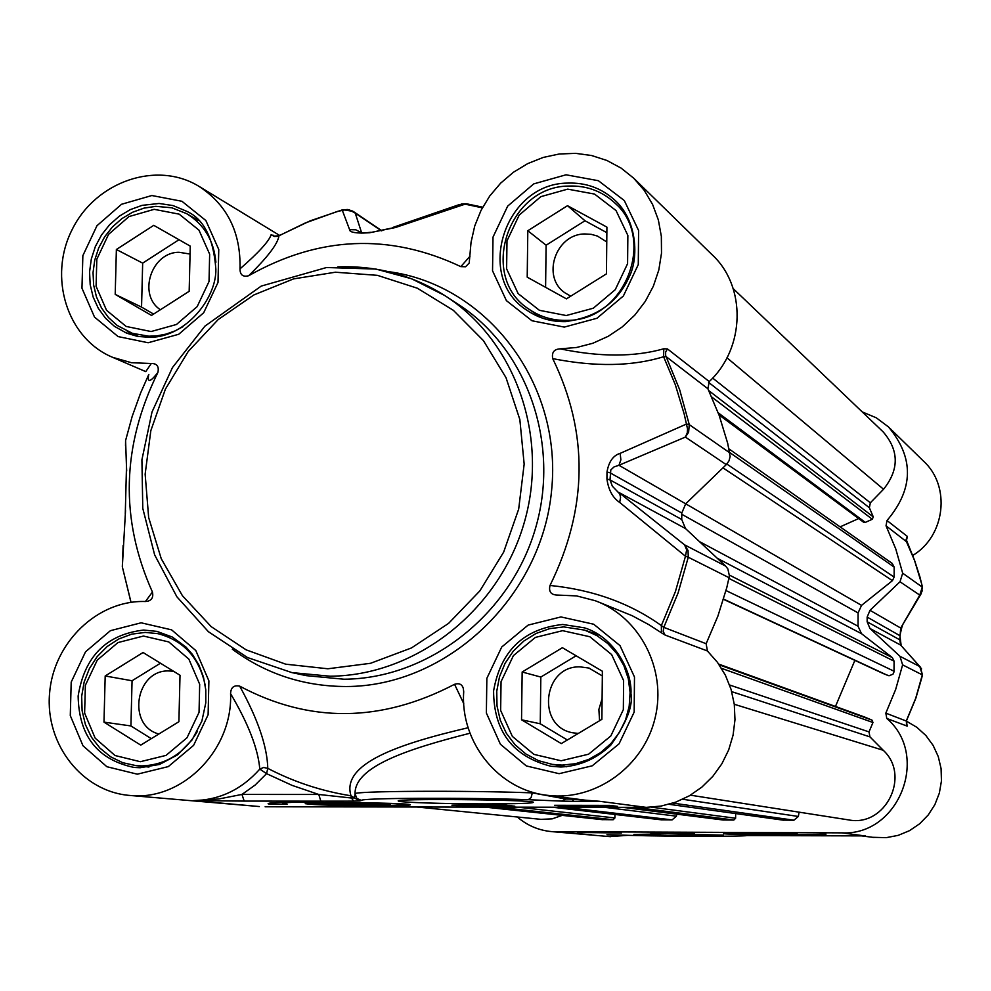 <?xml version="1.0" encoding="UTF-8"?>
<svg xmlns="http://www.w3.org/2000/svg" width="991" height="991" viewBox="0 0 991 991"><rect width="100%" height="100%" fill="white"/><g stroke="black" fill="none" stroke-linecap="round" stroke-linejoin="round"><path stroke-width="1.49" d="M364.019 804.828L340.21 803.949L370.027 803.986L375.911 804.556L364.019 804.828L364.044 803.874M346.255 804.519L346.268 803.812M189.17 291.304L151.499 315.423L115.204 294.389L116.381 249.497L153.766 225.341L190.247 246.127L189.17 291.304M178.999 239.723L142.667 263.123L141.552 307.099L153.605 314.073M116.381 249.497L142.667 263.123M115.204 294.389L141.552 307.099M190.049 254.043L179.012 252.284C151.338 252.148 137.489 294.81 160.369 309.737M215.902 262.206C213.821 240.441 204.022 224.239 186.519 213.585L171.753 207.776L155.822 206.339L143.968 208.135L132.521 212.272L121.905 218.602L112.491 226.889L104.65 236.812L98.666 248.01L94.752 260.076L93.043 272.55L93.625 284.987L96.461 296.916L101.466 307.904L108.453 317.529L117.161 325.444L132.435 333.335L148.823 336.209L157.073 335.838L166.005 334.116L174.701 331.056L182.963 326.708M151.103 331.539L126.142 326.448L106.532 310.282L96.09 286.312L96.821 259.246L108.552 234.371L128.991 216.571L154.162 209.336L179.136 214.143L198.968 230.135L209.658 254.179L209.027 281.506L197.172 306.615L176.472 324.478L151.103 331.539M178.9 721.708L140.747 745.121L103.981 722.129L105.195 675.973L143.063 652.512L180.015 675.255L178.9 721.708M160.455 663.214L132.063 680.755L130.923 725.945L151.289 738.654M105.195 675.973L132.063 680.755M103.981 722.129L130.923 725.945M173.549 671.279L168.879 670.944C135.544 669.606 126.6 725.635 158.87 734.009M205.273 685.611C199.439 657.751 183.645 640.434 157.879 633.645L145.169 632.407L131.716 634.153L118.846 638.935L107.164 646.528L97.18 656.587L89.388 668.615L84.136 682.068L81.671 696.314L82.104 710.708L85.412 724.57L91.469 737.254L99.98 748.155L110.558 756.777L122.723 762.698L135.903 765.609L141.837 765.907C165.695 764.965 184.165 753.532 197.246 731.631M140.326 761.707L115.043 755.526L95.186 738.171L84.619 713.099L85.375 685.277L97.254 660.13L117.966 642.564L143.472 636.049L168.78 641.933L188.86 659.126L199.686 684.273L199.042 712.368L187.014 737.775L166.03 755.39L140.326 761.707M601.884 719.342L561.302 743.597L521.539 719.788L522.158 672.009L562.405 647.705L602.379 671.241L601.884 719.342M576.118 655.782L540.826 677.051L540.256 723.789L567.347 739.98M522.158 672.009L540.826 677.051M521.539 719.788L540.256 723.789M602.33 675.924L588.877 668.045L580.094 666.869C542.659 665.518 536.143 727.245 573.219 732.857L578.323 733.427M602.094 698.68L598.874 709.494L599.58 720.717M563.743 626.907L549.596 628.653L536.081 633.447L523.805 641.053L513.326 651.137L505.1 663.239L499.489 676.816L496.751 691.247L497.011 705.914L500.257 720.123L506.351 733.266L515.035 744.737L525.924 754.015L538.509 760.667L552.247 764.371L562.157 765.114L575.585 763.689L588.53 759.49L600.459 752.702L610.877 743.597L619.35 732.535L625.532 719.974L629.161 706.434L630.103 692.474L628.306 678.662L623.859 665.568L616.935 653.726L607.855 643.617L596.966 635.64L584.727 630.127L563.743 626.907M561.104 760.766L533.901 754.374L512.359 736.4L500.653 710.448L501.05 681.647L513.412 655.608L535.351 637.424L562.603 630.672L589.831 636.742L611.62 654.543L623.612 680.569L623.339 709.667L610.815 735.979L588.58 754.213L561.104 760.766M606.442 273.85L566.431 298.861L527.212 277.17L527.807 230.73L567.509 205.694L606.913 227.125L606.442 273.85M606.864 232.674L584.987 220.758L546.103 245.223L545.595 287.328M567.509 205.694L584.987 220.758M527.807 230.73L546.103 245.223M606.765 241.977L597.437 236.056L591.28 234.347L584.839 233.963C555.654 233.876 541.148 277.022 565.043 292.89L570.717 296.173M568.809 186.06C507.342 186.159 478.145 277.814 529.553 309.576C540.813 317.17 553.374 320.774 567.261 320.366C624.962 320.997 657.516 237.691 613.602 201.854C600.893 190.718 585.966 185.453 568.809 186.06M566.233 315.534L539.414 310.307L518.157 293.621L506.612 268.834L506.996 240.838L519.185 215.109L540.826 196.664L567.694 189.132L594.538 194.063L616.043 210.563L627.86 235.424L627.588 263.693L615.25 289.694L593.324 308.201L566.233 315.534M148.848 374.437L148.675 374.697C147.151 383.022 150.223 382.278 157.879 372.48C121.633 446.049 119.812 519.234 152.428 592.036L145.429 601.512M468.136 727.741C397.403 744.216 341.177 763.801 350.987 795.785L351.446 798.015L354.505 797.928L359.795 800.963L361.492 800.455L356.884 798.473L355.051 793.816L354.505 797.928L350.987 795.785C321.629 791.115 293.893 781.973 267.793 768.359L263.668 767.468L259.791 769.103L266.567 773.649L267.793 768.359C267.186 746.359 257.821 718.958 239.673 686.131C233.901 684.917 230.866 687.42 230.581 693.65C232.835 749.939 182.319 800.976 130.391 795.488C82.451 792.106 45.152 744.526 49.55 693.65C53.279 642.725 97.552 599.902 145.318 601.512L147.126 601.351C151.796 600.348 153.568 597.251 152.428 592.036M239.673 686.131C309.353 723.331 380.978 722.724 454.559 684.298L463.763 703.672M597.462 601.574L632.221 615.733L648.907 624.689L661.431 632.803L661.356 625.581C630.016 603.16 592.903 589.781 550.017 585.458C548.618 591.342 550.736 594.538 556.36 595.021L576.551 595.901L595.244 600.719C639.889 617.009 667.005 669.482 655.113 717.942C643.679 766.514 595.492 801.149 548.172 795.389C498.82 790.583 460.072 742.47 463.714 691.805L463.354 688.658C462.202 684.31 459.267 682.861 454.559 684.298M550.017 585.458C587.849 508.346 588.753 432.733 552.73 358.631C595.281 367.042 632.246 366.41 663.598 356.723L666.039 356.549L707.896 388.757L709.246 381.572C745.319 348.052 746.496 286.164 711.959 254.6L634.649 179.123M470.044 256.149L460.827 266.629L465.584 266.765L469.201 263.049L471.047 242.299L474.726 225.998L481.019 210.414L489.74 195.995L500.653 183.149L513.449 172.236L527.757 163.589L543.179 157.445L559.271 153.989L575.573 153.345L591.627 155.525L606.95 160.492L621.097 168.098L633.658 178.145L644.274 190.396L652.598 204.468L658.346 219.928L661.344 236.329L661.505 253.176L658.817 269.973L653.354 286.201L645.29 301.388L634.847 315.064L622.36 326.832L608.201 336.321L592.804 343.27L576.613 347.482L560.138 348.844C554.019 349.216 551.553 352.486 552.73 358.631M460.827 266.629C389.562 232.972 318.842 236.007 248.667 275.733C267.768 257.041 277.864 243.736 278.954 235.821L279.14 235.722M157.879 372.48C159.192 366.435 156.987 363.449 151.276 363.499L131.481 362.718L112.664 357.342C67.004 338.476 47.865 276.972 72.207 229.466C95.755 181.564 156.467 160.418 198.745 186.209C227.162 204.741 240.912 232.303 240.008 268.871C240.02 274.928 242.906 277.207 248.667 275.733M451.908 805.163L506.042 805.237L514.812 806.216L461.187 806.141L451.908 805.163M461.187 806.141L461.199 805.175M554.564 805.299L609.614 805.386L617.405 806.364L562.876 806.29L554.564 805.299M562.876 806.29L562.888 805.311M269.54 804.135L268.14 803.812C267.124 802.599 285.408 801.93 322.967 801.818C295.008 801.979 281.518 802.537 282.534 803.478L287.142 804.159L269.54 804.135L269.552 803.131M661.431 632.803L665.11 635.058L707.401 650.963L717.397 662.261L725.375 675.181L731.061 689.352L734.294 704.378L734.975 719.788L733.08 735.136L728.67 749.964L721.844 763.838L712.839 776.337L701.913 787.089L689.402 795.785L675.651 802.177L661.108 806.067L646.169 807.368L599.183 801.248L571.857 799.13L573.801 801.335L599.183 801.248L588.394 800.579M571.931 798.461L571.857 799.13L565.799 799.019L561.686 801.1L573.801 801.335M567.162 797.842L565.799 799.019L532.328 792.874L531.089 797.668L528.253 799.712L561.686 801.1M230.581 693.65C248.382 723.752 258.106 748.911 259.791 769.103C241.569 789.604 219.482 800.109 193.493 800.617L218.838 798.969L241.965 794.435L244.182 801.087L320.849 801.162L318.768 794.472L241.965 794.435L255.046 785.12L266.567 773.649L292.097 785.38L318.768 794.472L351.446 798.015L353.688 801.137L359.795 800.963M257.97 806.426L193.493 800.617L244.182 801.087M355.051 793.816C354.419 766.514 408.019 748.923 470.007 733.229M528.476 790.917L532.328 792.899M275.04 236.366L271.15 234.681L274.284 236.465L277.864 236.316L305.389 222.938L337.522 211.393L347.172 209.46L352.003 210.798L355.261 213.139L349.117 209.758M271.15 234.681C269.044 241.197 258.663 252.594 240.008 268.871M151.276 363.499L145.764 371.625M709.246 381.572L667.463 348.919L663.797 348.782L663.598 356.723L675.329 384.743L684.186 414.04L687.568 429.053L687.246 432.968L685.388 437.081L688.609 432.237L689.265 424.631L686.478 424.049L620.168 453.358L620.874 459.824L618.954 465.275L685.388 437.081L726.279 464.643L728.955 460.939L730.144 456.541L727.716 443.398L719.193 415.464L707.896 388.757M663.797 348.782C634.413 357.094 599.865 357.107 560.138 348.844M665.11 635.058L663.202 631.453L663.797 627.353L661.356 625.581L675.416 591.59L685.475 556.248L688.274 557.227L688.039 550.5L684.57 544.852L686.652 549.832L685.475 556.248L619.685 502.437L620.564 497.457L619.784 493.964L612.351 486.197L609.998 479.892L610.803 469.932L613.999 466.934L618.954 465.275L861.538 605.377L858.082 612.909L858.057 626.225L861.476 633.658L892.346 657.615L894.08 661.17L894.018 671.873L892.99 674.177L889.014 675.788L883.192 673.533M620.168 453.358C613.194 455.439 608.808 461.657 606.987 471.989L606.926 479.037C608.511 490.062 612.76 497.866 619.685 502.437M392.411 227.596L459.254 204.617L466.65 203.812L482.704 207.193M390.243 228.413L395.31 227.558L465.089 204.158L482.357 207.837M381.845 230.754L353.254 211.43L342.973 209.671L342.217 210.055L349.612 229.677C349.501 231.931 353.985 233.058 363.065 233.058L369.631 232.749L395.31 227.558M349.612 229.677L355.806 229.788L361.257 232.662M130.973 602.33L122.327 566.79L123.119 545.521M131.035 602.33L122.327 566.79L125.535 510.576M125.275 513.908L126.489 466.786L125.584 440.623M126.675 471.059L126.489 466.786M125.51 445.9L125.584 440.537L132.162 416.468L140.611 392.981L148.675 374.697M485.565 803.899C517.649 803.874 533.604 803.317 533.418 802.239C530.656 799.588 390.615 798.374 398.456 801.075C399.361 802.413 445.739 803.887 485.565 803.899M707.401 650.963L706.137 643.716L717.893 616.105L726.824 587.465L729.413 575.932L727.865 568.921L725.647 566.109L684.57 544.852L618.681 492.354L685.499 528.55L681.734 519.482L609.998 479.892L606.926 479.037M646.169 807.368L265.142 806.773M726.279 464.643L685.685 503.824L681.783 513.053L681.734 519.482M685.499 528.55L725.647 566.109M366.695 805.076L331.737 804.011C327.278 802.945 384.297 803.49 384.496 804.519L366.695 805.076M389.921 804.494C386.738 803.292 322.31 802.71 325.989 803.912C326.683 805.163 395.025 805.819 390.058 804.531L389.921 804.494M375.056 805.881C398.853 805.869 410.633 805.485 410.41 804.717C408.342 802.722 298.687 801.669 305.538 803.713C313.738 804.927 336.903 805.658 375.056 805.881M921.593 668.937L919.784 666.559L899.964 656.302L902.615 664.862L895.653 689.488L885.83 713.136L886.796 718.463C930.363 755.501 898.948 835.834 842.028 832.861L552.185 831.66C539.017 830.52 527.398 825.639 517.302 816.993M609.638 836.59L627.86 835.339M556.558 831.833L591.33 834.756M777.155 835.376L865.366 835.896L746.904 835.586C740.773 836.59 673.967 836.528 635.504 835.524L607 834.781M668.368 833.827L633.906 834.447C633.261 835.636 727.84 836.379 723.306 835.14L668.368 833.827M825.998 834.162L777.836 835.091L825.998 834.162M753.073 833.097L723.566 833.642C723.083 834.633 800.839 835.202 797.507 834.174L753.073 833.097M621.357 833.035L577.357 832.403L621.357 833.035M694.418 833.295L650.443 832.663L694.418 833.295M737.936 833.741L737.936 833.741C737.403 834.36 785.417 834.707 783.101 834.075L737.973 833.716M756.79 833.505L779.137 834.063L741.937 833.79L756.79 833.505M748.378 833.741L772.633 834.1L748.378 833.741M899.964 656.302L869.987 628.492L900.683 645.116L919.784 666.559L922.336 674.772L915.672 698.37L906.245 721.027L885.83 713.136M921.271 593.522L900.695 628.046L870.011 610.32L900.014 581.779L919.784 595.108L900.695 628.046L899.803 639.827L867.15 621.803L869.987 628.492M867.15 621.803L867.15 617.071L899.816 635.627M870.011 610.32L867.15 617.071M862.232 411.909L876.292 417.806L888.481 426.923C914.235 457.768 913.752 488.959 887.007 520.523L886.028 525.8L895.765 548.94L902.677 573.194L900.014 581.779M920.342 667.092L900.683 645.116L899.803 640.037M886.028 525.8L906.468 541.693M906.047 540.169L907.26 536.354L906.331 541.42L914.52 560.373L921.556 583.501L922.336 586.883L919.784 595.108L922.287 590.785M902.083 626.597L902.479 625.928M906.356 720.816L907.174 726.13L906.369 724.706M907.112 538.051L906.121 539.215M872.514 837.296L886.251 837.655L898.23 835.351L909.527 830.656L919.66 823.769L928.245 814.961L934.897 804.593L939.357 793.085L941.45 780.908L941.078 768.57L938.266 756.579L933.126 745.405L925.879 735.508L916.824 727.295L906.344 721.101M912.674 555.505C945.389 536.057 951.05 485.999 923.488 461.112L889.15 427.579M747.685 835.524L746.904 835.586M635.367 835.524L614.717 834.893M614.445 834.893L606.95 834.781M729.054 448.985L892.247 563.433L894.155 567.087L894.142 577.096L892.42 580.676L861.538 605.377M858.64 518.566L840.095 526.865M733.191 288.604L883.167 431.915C899.122 450.459 899.258 469.573 883.551 489.257L870.333 502.796L869.367 507.739L873.269 516.893L872.315 519.259L865.316 522.393L863.557 522.207L718.971 414.857M562.194 815.37L552.173 818.863L541.012 819.346M614.94 814.453L614.915 817.947L613.156 819.743L602.156 819.619M676.791 814.156L676.419 816.175L672.084 819.891L661.468 819.817M735.644 813.549L735.619 818.244L733.836 820.04L723.021 819.991L622.621 807.331M799.093 812.162L798.337 816.46L793.927 820.201L783.026 820.114M864.796 717.088L872.006 720.135L872.96 722.513L869.008 731.903L869.949 736.883L883.241 750.274C910.989 775.631 885.632 827.064 848.915 819.953L847.85 819.792M854.874 660.378L835.475 706.447M447.275 297.189L456.938 303.481C527.113 347.99 560.993 443.807 535.115 529.652C509.597 615.597 427.963 678.773 343.976 679.219L306.269 675.651L291.911 672.604L330.077 676.209C415.105 675.738 497.792 611.695 523.669 524.573C549.906 437.551 515.617 340.483 444.6 295.442C411.946 274.965 376.357 265.452 337.857 266.876M232.328 649.192C265.861 673.991 303.791 686.429 346.132 686.515C447.065 686.54 541.792 597.127 551.603 490.384C562.578 383.703 487.163 284.888 388.819 271.683M564.288 327.092L596.941 318.272L623.401 295.962L638.278 264.597L638.6 230.519L624.318 200.566L598.391 180.709L566.047 174.8L533.703 183.905L507.677 206.128L493.01 237.097L492.539 270.791L506.401 300.632L531.981 320.762L564.288 327.092M137.315 774.182L168.297 766.6L193.604 745.368L208.11 714.734L208.89 680.854L195.822 650.554L171.604 629.855L141.118 622.806L110.422 630.672L85.511 651.83L71.203 682.093L70.287 715.589L82.984 745.765L106.867 766.712L137.315 774.182M148.154 342.75L178.739 334.264L203.7 312.735L218.008 282.447L218.763 249.497L205.855 220.522L181.948 201.284L151.858 195.524L121.559 204.27L96.969 225.713L82.86 255.641L81.968 288.22L94.517 317.095L118.102 336.581L148.154 342.75M559.11 773.686L592.234 765.82L619.065 743.832L634.166 712.108L634.488 677.014L620.019 645.637L593.72 624.231L560.931 616.935L528.129 625.098L501.731 647.012L486.854 678.34L486.37 713.012L500.418 744.266L526.345 765.944L559.11 773.686M566.171 321.617C551.888 322.025 538.968 318.346 527.385 310.567C474.255 277.889 504.308 183.211 567.769 183.1C585.508 182.48 600.942 187.931 614.061 199.476C637.052 219.259 639.356 258.069 628.703 277.938C616.947 303.11 596.012 317.628 565.898 321.493C551.69 321.926 538.856 318.272 527.385 310.567M561.03 767.022L550.996 766.278C512.917 756.579 493.778 731.457 493.592 690.925C500.554 650.951 523.582 628.79 562.677 624.466L584.479 627.848C613.925 636.817 632.295 670.87 630.957 693.527C633.199 705.902 626.448 723.133 610.729 745.195C596.545 758.759 579.958 766.031 560.98 767.009L550.996 766.278M140.177 767.74L134.157 767.455C97.564 759.787 78.896 735.979 78.14 696.029C84.52 656.463 106.347 634.475 143.621 630.065L156.838 631.366L172.397 637.077L185.949 647.036L192.427 654.419L198.956 665.097L203.452 677.014L205.769 689.736L205.794 702.817L201.879 721.089L192.019 740.004L177.439 754.919L159.551 764.445L140.09 767.74L134.157 767.455M150.954 337.411L137.6 336.42L126.699 333.187L114.51 326.386L105.517 318.235L98.295 308.312L93.129 296.978L90.181 284.677L89.574 271.844L91.321 258.973L95.359 246.524L101.528 234.966L109.617 224.722L119.316 216.174L130.267 209.634L142.085 205.36L159.068 203.465L173.053 205.583L186.035 211.021C203.601 218.466 213.548 237.865 215.865 269.218C216.509 297.907 186.271 336.853 150.558 337.312L137.39 336.345L124.965 332.443M361.492 800.455C358.953 797.966 464.42 797.433 528.253 799.712M532.328 792.874C464.42 790.31 352.078 791.004 355.051 793.828M320.849 801.162L353.688 801.137M272.983 235.127L274.222 236.131L278.954 235.771M667.463 348.919L665.655 351.966L665.63 355.459L679.665 389.723L689.265 424.631L729.921 452.937M681.783 513.053L610.06 472.806L606.987 471.989M706.137 643.716L663.797 627.353L678.079 592.99L688.274 557.227L729.153 577.753M369.631 232.749L390.417 228.351M370.473 232.315L363.065 233.058M361.579 232.674L355.261 213.139L381.461 230.841M404.291 804.605C399.46 802.76 300.285 802.016 311.954 803.899C318.867 805.708 413.321 806.426 404.291 804.605M335.429 272.215L377.385 275.337L417.372 288.22L453.333 310.307L483.41 340.607L505.992 377.621L519.841 419.515L524.165 464.11L518.677 509.114L503.651 552.123L479.855 590.896L448.576 623.389L411.476 647.941L370.523 663.301L327.86 668.776L285.693 664.181L246.14 649.848L211.157 626.609L182.418 595.715L161.26 558.751L148.662 517.562L145.144 474.169L150.83 430.651L165.423 389.079L188.24 351.446L218.181 319.56L253.845 294.959L293.571 278.892L335.429 272.215M842.028 832.861L864.499 835.884M727.741 833.666C726.824 834.533 794.386 835.066 793.333 834.187C795.414 833.307 725.462 832.75 727.741 833.666M922.386 587.155L902.677 573.194M902.615 664.862L922.311 674.871M907.26 536.354L887.007 520.523M886.796 718.463L907.174 726.13M858.082 612.909L681.783 514.279M722.959 467.851L892.42 580.676M726.849 464.061L894.142 577.096M729.859 452.664L894.155 567.087M718.227 412.838L865.316 522.393M711.749 397.007L872.315 519.259M708.825 390.677L873.269 516.893M708.565 382.353L869.367 507.739M712.653 378.079L870.333 502.796M726.973 357.776L883.551 489.257M485.181 807.12L603.011 819.706M496.764 807.132L613.156 819.743M517.649 807.17L614.915 817.947M552.396 807.219L661.852 819.867M564.102 807.244L672.084 819.891M604.337 807.306L676.419 816.175M622.918 807.331L723.492 820.015M634.76 807.343L733.836 820.04M651.57 807.207L735.619 818.244M783.274 820.164L668.962 804.308L783.485 820.176M672.926 803.119L793.927 820.201M682.712 799.266L798.337 816.46M734.281 704.279L883.241 750.274M731.73 691.656L869.949 736.883M729.599 685.004L869.008 731.903M721.522 668.33L872.96 722.513M719.268 664.862L872.006 720.135M864.87 717.112L718.748 664.119L864.97 717.15M723.504 599.32L883.315 673.595L723.504 599.32M723.579 599.084L887.8 675.466M726.007 590.562L894.068 671.229M728.992 578.471L894.08 661.17M729.45 575.114L892.346 657.615M717.286 558.28L861.476 633.658M699.398 541.557L858.057 626.225M589.645 668.281L588.877 668.045M282.534 803.156L282.546 802.338M279.598 235.412L199.724 186.791M145.813 371.65L112.664 357.342M259.357 806.55L130.391 795.488M466.303 203.75L461.249 203.96M361.133 233.133L363.821 232.637M279.078 235.697L310.109 220.869L342.527 209.795M198.163 220.336L187.2 213.982M138.765 336.581L127.282 331.328M171.666 636.693L158.882 633.868M148.96 767.059L135.903 765.609M599.989 635.38L586.276 630.66M566.555 766.761L552.247 764.371M624.689 212.049L614.321 202.523M540.987 317.591L529.553 309.576M614.804 200.157L614.061 199.476M586.09 628.405L584.479 627.848M157.854 631.589L156.838 631.366M186.742 211.43L186.035 211.021M309.427 803.069L339.975 805.287L377.249 805.708C408.106 805.547 406.298 804.581 406.583 804.197M588.282 800.567L548.172 795.389M291.911 672.604L247.477 657.529L208.42 631.725L176.906 596.817L154.633 554.861L142.778 508.321L141.911 459.799L152.007 411.996L172.471 367.55L204.964 326.101L261.228 286.089L326.559 267.52L375.899 269.056L411.538 278.744L444.6 295.442M552.185 831.66L610.617 836.677M726.49 833.344C728.658 833.642 719.825 833.852 752.231 834.509L794.571 833.877M906.108 539.253L914.594 560.472L919.908 576.898L922.423 586.982L921.296 593.498M901.153 645.562L899.902 635.504L901.983 626.721M906.53 724.991L906.369 721.027L915.783 698.407L921.655 678.253L922.435 674.834L920.342 667.104M861.328 835.847L874.074 837.494M777.167 835.376L747.264 835.574C740.562 836.602 674.091 836.528 635.454 835.524M416.864 807.008L541.643 819.408M484.933 807.12L602.627 819.693M552.284 807.219L661.678 819.854M690.442 795.178L848.915 819.953"/></g></svg>
